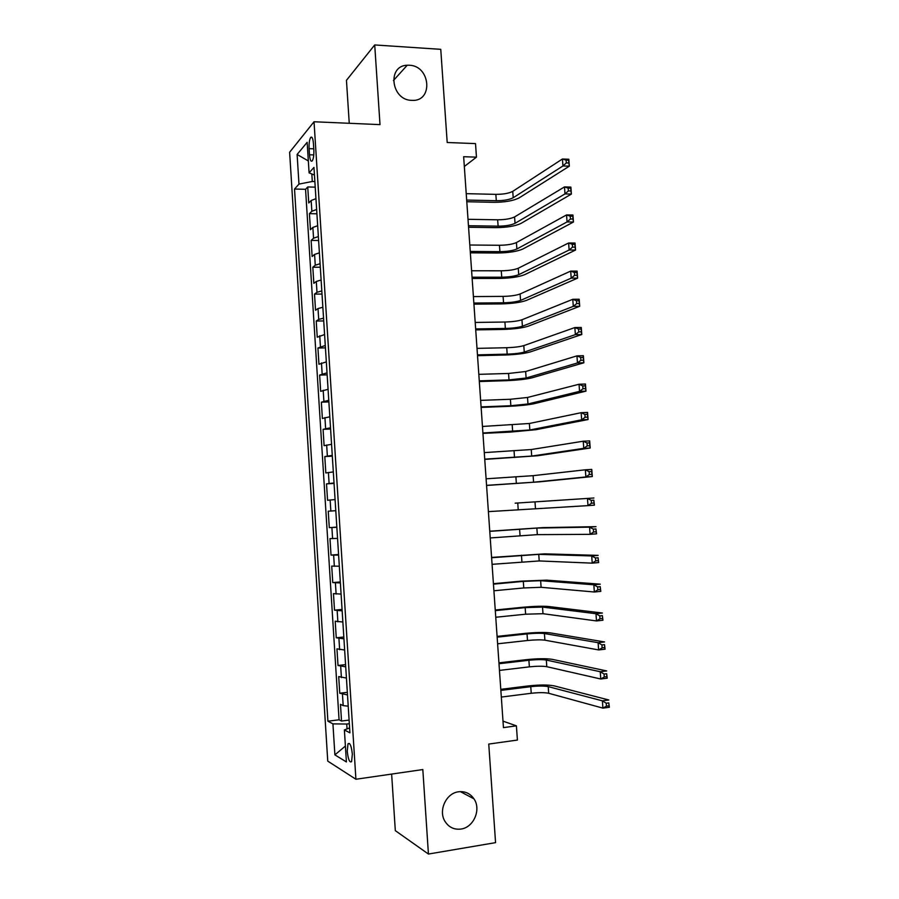 <?xml version="1.0" encoding="UTF-8"?>
<svg xmlns="http://www.w3.org/2000/svg" width="899" height="899" viewBox="0 0 899 899"><rect width="100%" height="100%" fill="white"/><g stroke="black" fill="none" stroke-linecap="round" stroke-linejoin="round"><path stroke-width="1.35" d="M458.501 791.794C465.008 791.053 470.166 793.401 473.964 798.84C481.414 809.381 473.728 827.462 461.03 829.047C454.175 829.878 448.826 827.327 444.994 821.394C438.083 810.617 446.129 793.154 458.501 791.794M409.281 65.234C430.565 65.694 433.509 101.677 412.113 100.373L411.663 100.351C391.189 100.239 386.84 65.638 407.225 65.234L409.281 65.234M352.352 754.182C351.397 745.889 349.947 742.417 348.014 743.765L347.239 751.204C348.183 759.486 349.632 762.959 351.588 761.622L352.352 754.182M391.638 774.073L395.313 830.642L428.43 854.05L495.563 842.644L488.753 744.069L517.408 740.057L516.408 725.853L503.002 721.144M289.624 152.246L327.753 761.116L355.914 779.253L314.032 121.758L289.624 152.246M314.032 121.758L380.007 124.624L374.714 44.95L346.452 80.326L349.25 123.287M374.714 44.95L440.757 49.333L447.196 142.503L475.515 143.604L476.459 157.156L463.648 156.707L503.451 727.617L516.408 725.853M315.954 198.679L311.166 200.499L308.75 202.972L307.739 186.958L315.223 187.149M316.639 209.489L311.852 211.265L309.425 213.659L316.909 213.793M309.425 213.659L310.447 229.706L312.874 227.425L317.673 225.728M319.392 252.844L314.583 254.417L312.133 256.496L311.121 240.415L318.606 240.483M321.123 280.016L316.302 281.454L313.841 283.342L312.818 267.228L320.314 267.239M322.853 307.244L318.021 308.559L315.538 310.256L314.515 294.097L322.011 294.063M324.584 334.54L317.246 337.215L316.223 321.033L323.719 320.932M326.326 361.892L318.954 364.241L317.931 348.025L325.438 347.868M328.068 389.312L320.662 391.323L319.639 375.074L327.146 374.849M329.821 416.788L322.381 418.473L321.359 402.179L328.865 401.909M331.562 444.32L324.101 445.679L323.078 429.34L330.596 429.014M333.327 471.919L325.831 472.941L324.797 456.568L332.327 456.186M335.08 499.574L327.562 500.26L326.517 483.864L334.057 483.415M336.844 527.297L329.292 527.646L328.247 511.205L335.788 510.699L330.843 511.014L330.147 499.979M329.292 527.646L336.833 527.106M337.552 538.411L329.989 538.613L331.023 555.088L338.575 554.492M339.316 566.213L331.72 566.089L332.765 582.597L340.316 581.934M341.092 594.082L333.462 593.621L334.507 610.163L342.058 609.443M342.867 622.018L335.215 621.209L336.26 637.796L343.811 637.009M344.643 650.011L336.956 648.864L338.013 665.485L345.576 664.631M346.43 678.071L338.709 676.576L339.766 693.23L347.329 692.331M309.099 148.65L309.492 154.774C309.975 160.033 310.908 162.056 312.29 160.842C313.515 158.696 314.032 154.988 313.83 149.728L313.436 143.514C312.942 138.277 312.02 136.266 310.649 137.468C309.413 139.648 308.896 143.368 309.099 148.65L313.762 148.807M349.599 727.92L344.384 729.932L349.913 732.854L313.965 167.416L309.087 172.844L314.448 175.035M344.384 729.932L346.407 761.947L334.889 754.879L332.933 723.875L327.899 721.212L294.524 189.037L298.974 184.093L297.108 154.482L307.155 142.312L309.087 172.844M307.739 186.958L305.559 189.307L339.069 719.796L341.53 721.043L349.093 720.077M348.216 706.198L343.182 705.603L340.474 704.344L341.53 721.043M347.497 694.938L339.766 693.23M345.71 666.844L338.013 665.485M343.935 638.807L336.26 637.796M342.148 610.837L334.507 610.163M340.384 582.934L332.765 582.597M338.608 555.088L331.023 555.088M328.247 511.205L330.843 511.014M326.517 483.864L334.023 482.977M324.797 456.568L332.27 455.355M323.078 429.34L330.517 427.789M321.359 402.179L328.764 400.291M319.639 375.074L327.022 372.849M317.931 348.025L325.281 345.474M316.223 321.033L318.707 319.426L323.55 318.156M314.515 294.097L316.987 292.299L321.82 290.905M312.818 267.228L315.268 265.227L320.089 263.699M311.121 240.415L313.56 238.213L318.358 236.572M311.818 173.957L312.301 181.486L298.974 184.093M314.864 181.553L312.301 181.486M428.43 854.05L422.822 769.555L355.914 779.253M464.322 166.484L476.459 157.156M349.329 723.695L346.733 724.032L347.036 728.898M305.559 189.307L294.524 189.037M339.069 719.796L327.899 721.212M332.933 723.875L346.733 724.032M308.335 160.943L297.108 154.482M334.889 754.879L345.407 746.035M315.279 188.183L315.886 197.701M466.671 200.061L496.304 200.713C503.777 200.691 509.407 199.69 513.205 197.735L562.943 165.967L562.426 158.999L568.82 159.224L569.337 166.18L519.139 197.881C513.419 200.792 504.991 202.275 493.854 202.32L466.783 201.736M466.221 193.656L495.855 194.364C503.328 194.341 508.958 193.341 512.745 191.352L562.426 158.999L566.1 160.123L566.303 162.921L568.865 163.011L568.662 160.213L566.1 160.123M568.865 163.011L569.337 166.18L562.943 165.967L566.303 162.921M568.662 160.213L568.82 159.224M316.987 215.007L317.594 224.548M468.458 225.728L498.113 226.155C505.586 226.087 511.228 225.143 515.037 223.334L564.999 193.914L564.482 186.925L570.876 187.093L571.393 194.083L520.971 223.424C515.239 226.132 506.789 227.537 495.652 227.638L468.57 227.256M468.008 219.3L497.653 219.794C505.126 219.727 510.767 218.772 514.576 216.929L564.482 186.925L568.168 188.116L568.37 190.925L570.932 190.993L570.73 188.183L568.168 188.116M570.932 190.993L571.393 194.083L564.999 193.914L568.37 190.925M570.73 188.183L570.876 187.093M318.696 241.898L319.302 251.462M470.256 251.439L499.911 251.653C507.396 251.54 513.048 250.641 516.88 248.978L567.067 221.929L566.55 214.928L572.944 215.041L573.461 222.031L522.813 249.023C517.049 251.518 508.598 252.844 497.439 253.012L470.346 252.833M469.806 245.011L499.462 245.27C506.946 245.169 512.599 244.27 516.419 242.561L566.55 214.928L570.236 216.176L570.449 218.985L573.011 219.03L572.809 216.221L570.236 216.176M573.011 219.03L573.461 222.031L567.067 221.929L570.449 218.985M572.809 216.221L572.944 215.041M320.415 268.846L321.022 278.432M472.042 277.218L501.732 277.195C509.216 277.038 514.88 276.207 518.712 274.678L569.134 250.012L568.618 242.988L575.023 243.045L575.54 250.057L524.656 274.678C518.869 276.959 510.407 278.207 499.248 278.432L472.132 278.465M471.593 270.768L501.271 270.801C508.755 270.666 514.419 269.812 518.251 268.239L568.618 242.988L572.315 244.303L572.528 247.124L575.09 247.146L574.888 244.326L572.315 244.303M575.09 247.146L575.54 250.057L569.134 250.012L572.528 247.124M574.888 244.326L575.023 243.045M322.134 295.85L322.741 305.458M473.852 303.042L503.541 302.794C511.037 302.603 516.7 301.806 520.566 300.423L571.213 278.151L570.696 271.105L577.102 271.116L577.619 278.139L526.511 300.378C520.701 302.446 512.216 303.626 501.046 303.918L473.93 304.154M473.402 296.58L503.092 296.389C510.576 296.209 516.251 295.4 520.105 293.984L570.696 271.105L574.405 272.498L574.607 275.319L577.18 275.319L576.967 272.498L574.405 272.498M577.18 275.319L577.619 278.139L571.213 278.151L574.607 275.319M576.967 272.498L577.102 271.116M323.854 322.921L324.46 332.54M475.65 328.922L505.362 328.45C512.857 328.214 518.543 327.472 522.409 326.225L573.292 306.357L572.775 299.3L579.181 299.243L579.698 306.289L528.354 326.135C522.533 328 514.026 329.101 502.856 329.45L475.717 329.888M475.2 322.449L504.912 322.022C512.396 321.808 518.082 321.055 521.948 319.774L572.775 299.3L576.495 300.749L576.697 303.581L579.271 303.559L579.057 300.727L576.495 300.749M579.271 303.559L579.698 306.289L573.292 306.357L576.697 303.581M579.057 300.727L579.181 299.243M325.573 350.037L326.191 359.69M477.459 354.858L507.182 354.15C514.689 353.88 520.375 353.195 524.263 352.093L575.382 334.619L574.854 327.551L581.271 327.45L581.788 334.507L530.208 351.947C524.364 353.599 515.846 354.622 504.665 355.026L477.515 355.678M477.009 348.374L506.733 347.722C514.228 347.452 519.914 346.756 523.802 345.621L574.854 327.551L578.585 329.068L578.787 331.9L581.361 331.855L581.147 329.023L578.585 329.068M581.361 331.855L581.788 334.507L575.382 334.619L578.787 331.9M581.147 329.023L581.271 327.45M327.303 377.22L327.921 386.896M479.268 380.85L509.014 379.906L526.117 378.007L577.473 362.96L576.944 355.869L583.361 355.712L583.878 362.78L532.073 377.816C526.196 379.243 517.667 380.198 506.485 380.67L479.324 381.536M478.819 374.344L508.553 373.467L525.657 371.523L576.944 355.869L580.675 357.454L580.889 360.297L583.462 360.229L583.249 357.386L580.675 357.454M583.462 360.229L583.878 362.78L577.473 362.96L580.889 360.297M583.249 357.386L583.361 355.712M329.034 404.471L329.652 414.158M481.089 406.899L510.846 405.73L527.983 403.977L579.563 391.357L579.035 384.255L585.451 384.042L585.979 391.132L533.939 403.741C528.039 404.955 519.498 405.82 508.306 406.359L481.122 407.427M480.639 400.381L510.385 399.268L527.511 397.47L579.035 384.255L582.777 385.896L582.99 388.75L585.564 388.66L585.35 385.817L582.777 385.896M585.564 388.66L585.979 391.132L579.563 391.357L582.99 388.75M585.35 385.817L585.451 384.042M330.765 431.778L331.383 441.488M482.909 432.992L529.837 429.992L581.664 419.822L581.136 412.697L587.553 412.427L588.081 419.541L535.804 429.722L510.126 432.104L482.932 433.385M482.448 426.463L529.376 423.485L581.136 412.697L584.889 414.417L585.103 417.271L587.676 417.158L587.463 414.304L584.889 414.417M587.676 417.158L588.081 419.541L581.664 419.822L585.103 417.271M587.463 414.304L587.553 412.427M332.506 459.142L333.124 468.873M484.73 459.153L531.714 456.074L583.766 448.354L583.237 441.218L589.665 440.892L590.194 448.017L537.669 455.748L484.752 459.4M484.28 452.613L531.242 449.545L583.237 441.218L587.002 442.993L587.216 445.859L589.789 445.724L589.575 442.859L587.002 442.993M589.789 445.724L590.194 448.017L583.766 448.354L587.216 445.859M589.575 442.859L589.665 440.892M334.248 486.561L334.877 496.315M486.561 485.359L533.579 482.212L585.878 476.953L585.35 469.795L591.767 469.413L592.306 476.549L539.546 481.83L486.561 485.46M486.101 478.807L533.107 475.672L585.35 469.795L589.115 471.649L589.328 474.515L591.902 474.357L591.688 471.492L589.115 471.649M591.902 474.357L592.306 476.549L585.878 476.953L589.328 474.515M591.688 471.492L591.767 469.413M336.001 514.048L336.619 523.825M515.161 503.17L593.891 498.001L515.161 503.17M488.393 511.632L587.991 505.62L587.463 498.451L591.239 500.361L591.452 503.238L594.025 503.047L593.812 500.181L591.239 500.361M593.812 500.181L594.419 505.159L587.991 505.62L591.452 503.238M594.419 505.159L594.025 503.047M337.754 541.603L338.372 551.39M490.225 537.95L537.332 534.635L590.104 534.343L589.575 527.162L596.003 526.657L542.839 527.612L489.753 531.208M489.764 531.365L536.86 528.073L589.575 527.162L593.362 529.14L593.576 532.017L596.161 531.815L595.947 528.938L593.362 529.14M595.947 528.938L596.543 533.837L590.104 534.343L593.576 532.017M596.543 533.837L596.161 531.815M339.507 569.202L340.125 579.023M492.068 564.325L539.22 560.942L592.227 563.145L591.699 555.942L598.138 555.38L544.727 553.851L491.584 557.425M491.607 557.728L538.748 554.357L591.699 555.942L595.498 557.987L595.711 560.875L598.296 560.65L598.082 557.762L595.498 557.987M598.082 557.762L598.667 562.572L592.227 563.145L595.711 560.875M598.667 562.572L598.296 560.65M341.26 596.88L341.89 606.713M493.911 590.767L523.769 587.946L541.108 587.294L594.363 592.003L593.823 584.788L600.262 584.17L546.614 580.147L520.69 581.181L493.416 583.698M493.45 584.148L523.308 581.383L540.636 580.698L593.823 584.788L597.633 586.901L597.846 589.8L600.431 589.542L600.217 586.654L597.633 586.901M600.217 586.654L600.802 591.373L594.363 592.003L597.846 589.8M600.802 591.373L600.431 589.542M343.025 624.614L343.654 634.469M495.754 617.253L525.634 614.197L542.996 613.702L596.498 620.939L595.958 613.702L602.397 613.028L548.502 606.499C542.445 605.993 533.781 606.263 522.533 607.286L495.248 610.028M495.293 610.623L525.162 607.623L542.524 607.095L595.958 613.702L599.779 615.882L599.993 618.782L602.577 618.512L602.364 615.613L599.779 615.882M602.364 615.613L602.937 620.254L596.498 620.939L599.993 618.782M602.937 620.254L602.577 618.512M344.8 652.404L345.418 662.282M497.608 643.796L527.499 640.504C535.051 639.762 540.85 639.65 544.895 640.178L598.633 649.932L598.093 642.684L604.544 641.942L550.402 632.896C544.311 632.177 535.647 632.368 524.387 633.447L497.091 636.402M497.147 637.155L527.028 633.919C534.579 633.188 540.378 633.065 544.423 633.548L598.093 642.684L601.925 644.931L602.139 647.842L604.724 647.538L604.51 644.639L601.925 644.931M604.51 644.639L605.072 649.19L598.633 649.932L602.139 647.842M605.072 649.19L604.724 647.538M346.565 680.262L347.194 690.162M499.462 670.407L529.365 666.856C536.928 666.08 542.738 666.024 546.794 666.698L600.779 679.003L600.24 671.722L606.69 670.935L552.301 659.36C546.199 658.416 537.512 658.518 526.241 659.675L498.934 662.844M498.99 663.743L528.893 660.259C536.456 659.495 542.266 659.428 546.322 660.057L600.24 671.722L604.072 674.048L604.285 676.969L606.87 676.644L606.656 673.733L604.072 674.048M606.656 673.733L607.218 678.194L600.779 679.003L604.285 676.969M607.218 678.194L606.87 676.644M348.34 708.176L348.969 718.099M501.316 697.062L531.242 693.275C538.804 692.455 544.625 692.444 548.693 693.275L602.926 708.131L602.386 700.838L608.837 699.995L554.211 685.881C548.075 684.701 539.378 684.723 528.106 685.948L500.777 689.342M500.855 690.398L530.77 686.667C538.332 685.847 544.153 685.836 548.221 686.622L602.386 700.838L606.229 703.232L606.443 706.153L609.028 705.816L608.814 702.894L606.229 703.232M608.814 702.894L609.376 707.266L602.926 708.131L606.443 706.153M609.376 707.266L609.028 705.816M311.852 211.265L311.166 200.499M343.182 705.603L342.474 694.399M341.406 677.621L340.699 666.44M339.631 649.696L338.934 638.548M337.867 621.838L337.17 610.702M336.114 594.037L335.406 582.934M334.349 566.303L333.653 555.222M332.596 538.625L331.9 527.567M329.101 483.46L328.405 472.458M327.36 455.973L326.663 444.994M325.618 428.542L324.932 417.586M323.887 401.168L323.191 390.233M322.157 373.86L321.471 362.949M320.426 346.609L319.741 335.732M318.707 319.426L318.021 308.559M316.987 292.299L316.302 281.454M315.268 265.227L314.583 254.417M313.56 238.213L312.874 227.425M313.773 154.92L309.492 154.774M495.855 194.364L496.304 200.713M512.745 191.352L513.205 197.735M497.653 219.794L498.113 226.155M514.576 216.929L515.037 223.334M499.462 245.27L499.911 251.653M516.419 242.561L516.88 248.978M501.271 270.801L501.732 277.195M518.251 268.239L518.712 274.678M503.092 296.389L503.541 302.794M520.105 293.984L520.566 300.423M504.912 322.022L505.362 328.45M521.948 319.774L522.409 326.225M506.733 347.722L507.182 354.15M523.802 345.621L524.263 352.093M508.553 373.467L509.014 379.906M525.657 371.523L526.117 378.007M510.385 399.268L510.846 405.73M527.511 397.47L527.983 403.977M512.216 425.126L512.677 431.587M529.376 423.485L529.837 429.992M514.059 451.028L514.52 457.512M531.242 449.545L531.714 456.074M515.902 476.987L516.363 483.493M533.107 475.672L533.579 482.212M517.745 503.013L518.206 509.519M534.984 501.844L535.456 508.396M519.588 529.084L520.06 535.602M536.86 528.073L537.332 534.635M521.442 555.211L521.914 561.751M538.748 554.357L539.22 560.942M523.308 581.383L523.769 587.946M540.636 580.698L541.108 587.294M525.162 607.623L525.634 614.197M542.524 607.095L542.996 613.702M527.028 633.919L527.499 640.504M544.423 633.548L544.895 640.178M528.893 660.259L529.365 666.856M546.322 660.057L546.794 666.698M530.77 686.667L531.242 693.275M548.221 686.622L548.693 693.275M473.964 798.84L460.333 791.614M349.554 743.563L348.014 743.765M312.088 137.525L310.649 137.468M407.225 65.234L393.425 80.539"/></g></svg>
